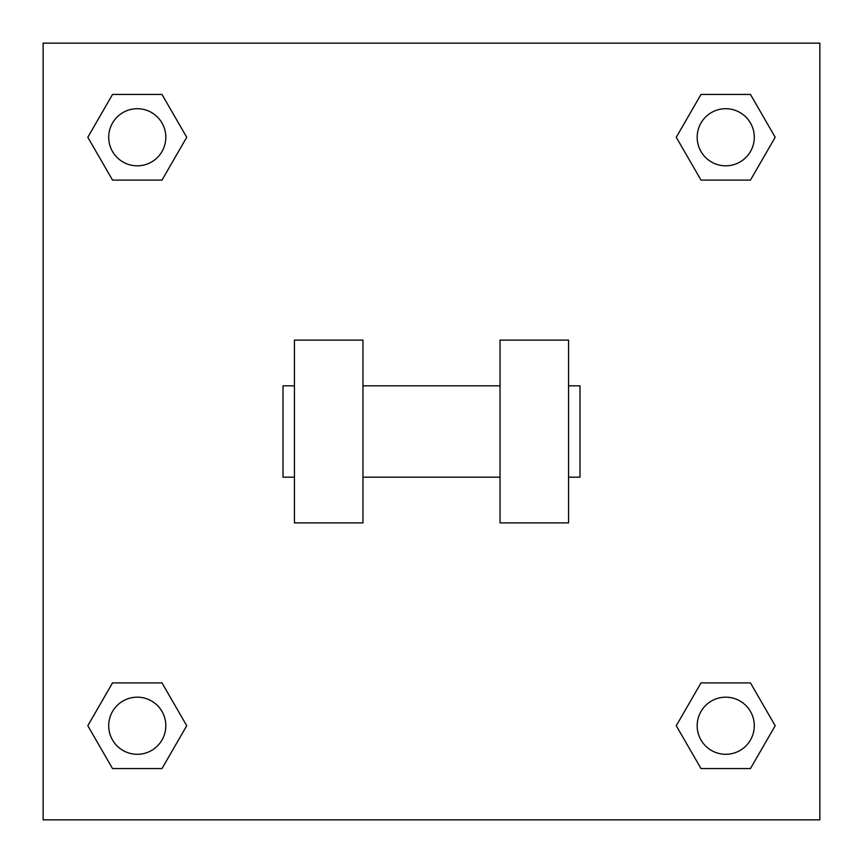 <?xml version="1.0" encoding="UTF-8"?>
<svg xmlns="http://www.w3.org/2000/svg" width="863" height="863" viewBox="0 0 863 863"><rect width="100%" height="100%" fill="white"/><g stroke="black" fill="none" stroke-linecap="round" stroke-linejoin="round"><path stroke-width="1.29" d="M676.268 725.729L701.004 682.903L750.465 682.903L775.19 725.729L750.465 768.566L701.004 768.566L676.268 725.729L701.004 682.903L750.465 682.903L701.004 682.903M750.465 768.566L701.004 768.566L750.465 768.566L775.19 725.729M754.284 725.729A28.555 28.555 0 0 0 711.457 701.004A28.555 28.555 0 0 0 711.457 750.465A28.555 28.555 0 0 0 754.284 725.729M87.81 725.729L112.535 682.903L161.996 682.903L186.732 725.729L161.996 768.566L112.535 768.566L87.81 725.729L112.535 682.903L161.996 682.903L112.535 682.903M161.996 768.566L112.535 768.566L161.996 768.566L186.732 725.729M165.825 725.729A28.555 28.555 0 0 0 122.988 701.004A28.555 28.555 0 0 0 122.988 750.465A28.555 28.555 0 0 0 165.825 725.729M676.268 137.271L701.004 94.434L750.465 94.434L775.19 137.271L750.465 180.097L701.004 180.097L676.268 137.271L701.004 94.434L750.465 94.434L701.004 94.434M750.465 180.097L701.004 180.097L750.465 180.097L775.19 137.271M754.284 137.271A28.555 28.555 0 0 0 711.457 112.535A28.555 28.555 0 0 0 711.457 161.996A28.555 28.555 0 0 0 754.284 137.271M87.81 137.271L112.535 94.434L161.996 94.434L186.732 137.271L161.996 180.097L112.535 180.097L87.81 137.271L112.535 94.434L161.996 94.434L112.535 94.434M161.996 180.097L112.535 180.097L161.996 180.097L186.732 137.271M165.825 137.271A28.555 28.555 0 0 0 122.988 112.535A28.555 28.555 0 0 0 122.988 161.996A28.555 28.555 0 0 0 165.825 137.271M819.85 43.15L819.85 819.85L43.15 819.85L43.15 43.15L819.85 43.15M500.033 340.119L500.033 522.881L568.566 522.881L568.566 340.119L500.033 340.119M362.967 522.881L362.967 340.119L294.434 340.119L294.434 522.881L362.967 522.881M568.566 477.185L579.99 477.185L579.99 385.815L568.566 385.815M294.434 385.815L283.01 385.815L283.01 477.185L294.434 477.185M500.033 385.815L362.967 385.815M500.033 477.185L362.967 477.185"/></g></svg>
